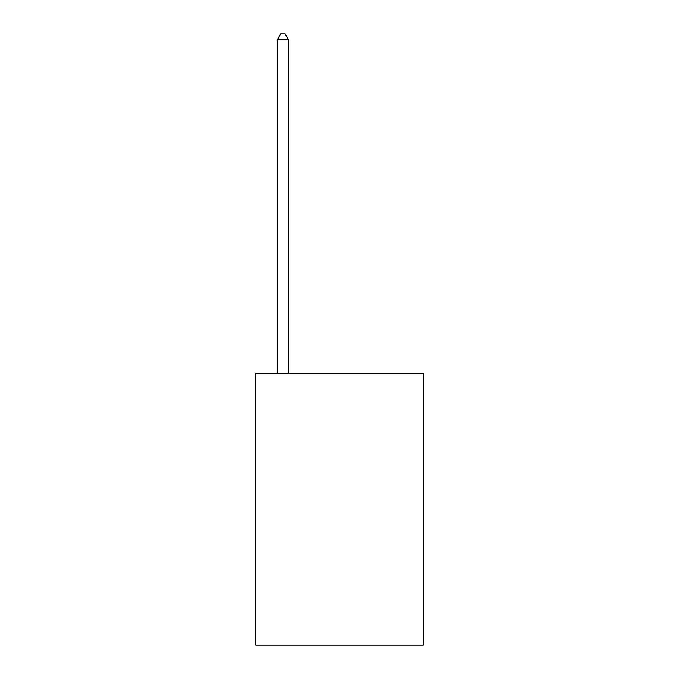 <?xml version="1.0" encoding="UTF-8"?>
<svg xmlns="http://www.w3.org/2000/svg" width="679" height="679" viewBox="0 0 679 679"><rect width="100%" height="100%" fill="white"/><g stroke="black" fill="none" stroke-linecap="round" stroke-linejoin="round"><path stroke-width="1.02" d="M423.246 373.45L423.246 645.05L255.754 645.05L255.754 373.45L423.246 373.45M288.575 373.45L288.575 39.832L277.261 39.832L277.261 373.45M277.261 39.832L280.656 33.95L285.18 33.95L288.575 39.832"/></g></svg>
